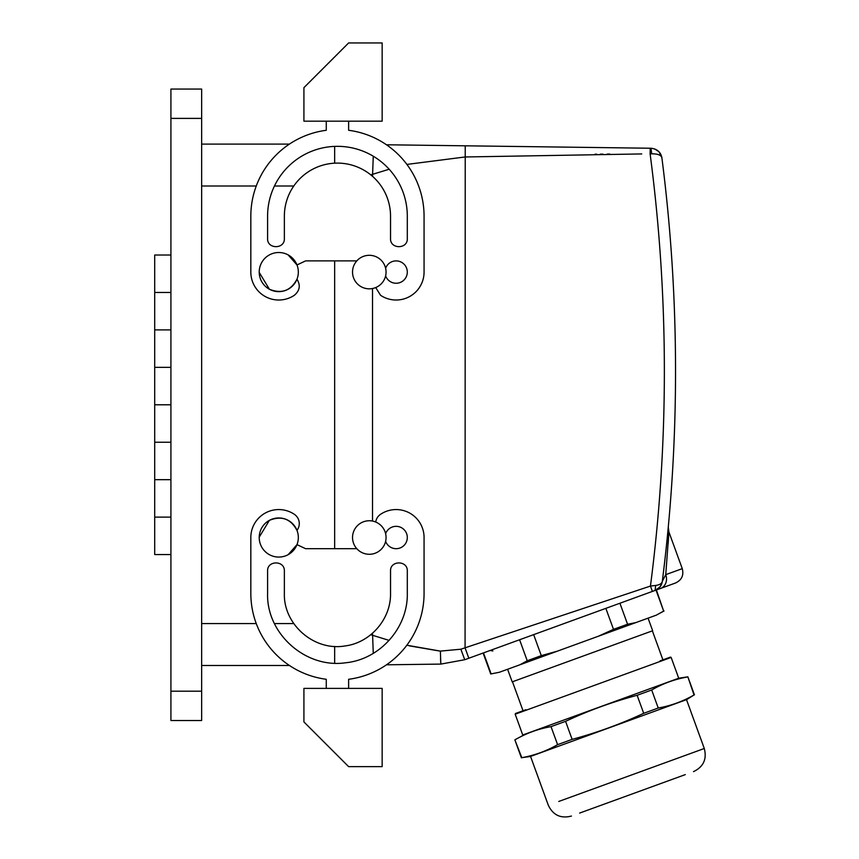 <?xml version="1.0" encoding="UTF-8"?>
<svg xmlns="http://www.w3.org/2000/svg" width="859" height="859" viewBox="0 0 859 859"><rect width="100%" height="100%" fill="white"/><g stroke="black" fill="none" stroke-linecap="round" stroke-linejoin="round"><path stroke-width="1.29" d="M201.65 691.194L201.65 720.529L170.92 720.529L170.92 89.057L201.65 89.057L201.65 691.194L170.92 691.194M334.656 163.167L334.656 146.384M201.65 144.097L289.429 144.097M334.656 548.686L334.656 260.889M334.656 663.191L334.656 646.408M289.429 665.489L201.65 665.489M651.702 153.836L650.982 148.242L650.199 148.231L650.123 153.933L651.702 153.836C657.833 153.729 661.237 155.114 661.913 157.992A1676.489 1676.489 0 0 1 662.321 581.339C661.967 583.476 659.755 584.839 655.696 585.451L650.446 586.074L460.864 649.211L440.377 651.101L440.828 664.093L386.475 664.802A86.619 86.619 0 0 1 348.625 679.286L348.625 688.392M661.72 156.864L661.913 157.992C660.882 152.215 657.232 148.961 650.982 148.242L386.475 144.774A86.619 86.619 0 0 0 348.625 130.289A86.619 86.619 0 0 1 424.067 216.189L424.067 272.067A27.939 27.939 0 0 1 380.558 295.281L375.716 287.561M382.158 688.392L303.914 688.392L303.914 721.925L348.625 766.636L382.158 766.636L382.158 688.392M382.158 121.183L303.914 121.183L303.914 87.661L348.625 42.95L382.158 42.95L382.158 121.183M326.27 688.392L326.27 679.286A86.619 86.619 0 0 1 250.828 593.397L250.828 537.509A27.939 27.939 0 0 1 294.336 514.305A11.178 11.178 0 0 1 296.978 530.379C290.782 518.804 281.591 515.454 269.393 520.35A19.564 19.564 0 0 0 261.608 546.893A19.564 19.564 0 0 0 288.152 554.678L296.989 544.638L305.589 548.686L356.807 548.686M288.152 554.678A19.564 19.564 0 0 0 295.936 528.135A19.564 19.564 0 0 0 269.393 520.35L259.214 537.176M375.716 522.025A11.178 11.178 0 0 1 380.558 514.305A27.939 27.939 0 0 1 424.067 537.509L424.067 593.397A86.619 86.619 0 0 1 348.625 679.286M407.306 593.397L407.306 571.042C407.81 560.229 390.018 560.229 390.534 571.042L390.534 593.397C391.06 619.071 370.369 642.897 344.867 645.968C314.179 651.283 283.384 624.536 284.361 593.397L284.361 571.042C284.877 560.229 267.085 560.229 267.589 571.042L267.589 593.397C266.376 633.727 305.611 668.656 345.522 662.783C379.775 659.54 408.036 627.789 407.306 593.397M385.627 533.686A11.178 11.178 0 0 1 407.306 537.509A11.178 11.178 0 0 1 385.627 541.342M259.214 272.41L269.393 289.236A19.564 19.564 0 0 1 261.608 262.693A19.564 19.564 0 0 1 288.152 254.908A19.564 19.564 0 0 1 295.936 281.451A19.564 19.564 0 0 1 269.393 289.236C281.591 294.132 290.782 290.782 296.978 279.196C300.704 285.317 299.812 290.675 294.336 295.281A27.939 27.939 0 0 1 250.828 272.067L250.828 216.189A86.619 86.619 0 0 1 326.27 130.289L326.27 121.183M356.807 260.889L305.589 260.889L296.989 264.948L288.152 254.908M348.625 121.183L348.625 130.289M390.534 238.544C390.018 249.346 407.81 249.357 407.306 238.544L407.306 216.189A69.858 69.858 0 0 0 337.447 146.331A69.858 69.858 0 0 0 267.589 216.189L267.589 238.544C267.085 249.346 284.877 249.357 284.361 238.544L284.361 216.189A53.086 53.086 0 0 1 337.447 163.103A53.086 53.086 0 0 1 390.534 216.189L390.534 238.544M385.627 275.9A11.178 11.178 0 0 0 407.306 272.067A11.178 11.178 0 0 0 385.627 268.244M377.337 522.798A16.761 16.761 0 0 1 384.016 545.551A16.761 16.761 0 0 1 361.263 552.23A16.761 16.761 0 0 1 354.584 529.477A16.761 16.761 0 0 1 377.337 522.798M389.127 640.395L370.755 634.737M389.17 169.234L370.787 174.871M440.377 651.101L406.844 645.227M641.748 153.933L465.073 156.972L406.898 164.423M662.439 580.437L662.321 581.339C661 586.31 658.585 589.338 655.063 590.444C659.175 588.769 661.602 585.731 662.321 581.339C661.688 585.634 659.272 588.662 655.063 590.444L655.696 585.451L655.063 590.444L464.73 659.723L440.828 664.093L440.527 658.746M650.199 148.231L465.224 145.805L465.073 647.922L468.831 658.23M667.969 530.411L668.281 527.115L668.903 531.957L682.261 568.647C683.957 575.251 681.735 580.029 675.582 582.971L656.018 590.101L663.663 611.103L656.394 589.961M663.76 569.678L662.321 581.35C661.623 585.709 659.207 588.748 655.063 590.444L660.496 588.469A11.178 9.653 70 0 0 665.746 574.66L668.893 532.172L665.746 574.66L662.321 581.339L664.114 566.629M650.123 153.933A1665.311 1665.311 0 0 1 650.446 586.074L652.389 591.411M377.337 286.777A16.761 16.761 0 0 0 384.016 264.035A16.761 16.761 0 0 0 361.263 257.356A16.761 16.761 0 0 0 354.584 280.109A16.761 16.761 0 0 0 377.337 286.777M609.826 154.051L607.206 154.072M602.878 154.105L600.28 154.137M596.704 154.169L595.051 154.18M658.95 151.732L654.59 148.886M439.572 651.025L409.732 645.925M655.063 590.444A11.178 11.178 0 0 0 662.225 581.962M659.862 587.041L655.073 590.444M667.411 536.123L665.585 553.679M668.13 543.908L668.56 537.38M515.722 713.41L525.891 709.717M670.224 657.178L660.056 660.882M561.743 720.808L678.846 678.191L687.866 676.838L694.018 694.995C682.851 701.427 670.922 705.765 658.241 708.02L651.68 690.002L637.131 695.296L643.692 713.314C620.595 724.083 596.747 732.759 572.126 739.363L565.576 721.345L551.027 726.639L557.588 744.656C546.421 751.077 534.491 755.426 521.81 757.681L514.842 739.814L526.105 733.779M639.794 692.397L522.626 735.046M515.25 739.663C526.406 733.199 538.335 728.861 551.027 726.639M565.576 721.345C588.651 710.543 612.51 701.867 637.131 695.296M651.68 690.002C662.837 683.549 674.766 679.201 687.458 676.989M694.018 694.995L686.642 699.613L530.422 756.468L521.81 757.681M557.588 744.656L572.126 739.363M643.692 713.314L658.241 708.02M579.632 813.076L607.732 802.843M533.911 755.201L647.525 713.85M601.976 804.947L685.321 774.603M512.479 681.767L523.034 710.758M652.368 630.85L662.912 659.841M507.605 669.268L512.189 681.874L652.657 630.742L648.073 618.147M519.588 639.751L527.233 660.754L519.878 664.802L557.33 651.176L541.299 655.632L533.654 634.629M605.853 608.355L613.498 629.357L598.347 636.24L635.8 622.614L627.564 624.235L619.919 603.233M663.663 611.103L656.308 615.151L499.369 672.264L491.133 673.896L483.488 652.894M491.133 673.896L499.369 672.264M656.308 615.151L664.039 610.964M557.996 625.771L581.5 617.213M527.233 660.754L541.299 655.632M495.664 648.459L507.411 644.186M632.095 598.809L643.842 594.525M613.498 629.357L627.564 624.235M490.747 674.036L483.102 653.033M170.92 255.026L154.706 255.026L154.706 554.56L170.92 554.56M154.706 292.468L170.92 292.468M154.706 329.91L170.92 329.91M154.706 367.351L170.92 367.351M154.706 404.793L170.92 404.793M154.706 442.235L170.92 442.235M154.706 479.676L170.92 479.676M154.706 517.118L170.92 517.118M201.65 118.392L170.92 118.392M201.65 623.57L256.25 623.57M274.45 623.57L293.767 623.57M201.65 186.006L256.25 186.006M274.45 186.006L293.767 186.006M372.527 521.059L372.527 288.517M373.268 653.366L372.527 633.244M372.527 176.331L373.268 156.22M460.864 649.211L464.73 659.723M467.071 145.837L465.224 145.805L465.202 146.91M682.261 568.647L665.746 574.66M522.755 735.003L515.185 714.205L671.147 657.436L670.428 657.103M558.769 801.458L704.294 748.5L686.513 699.655M661.774 157.122L658.885 151.667L661.774 157.122M668.281 527.104L668.216 527.791M515.185 714.205L515.518 713.485M678.717 678.234L671.147 657.436M521.392 757.821L514.842 739.814M694.426 694.845L687.866 676.838M571.46 816.05C560.798 818.799 553.078 815.202 548.321 805.259L530.551 756.425M704.294 748.5C707.032 759.163 703.435 766.872 693.503 771.629M492.862 650.961L490.113 650.478"/></g></svg>
